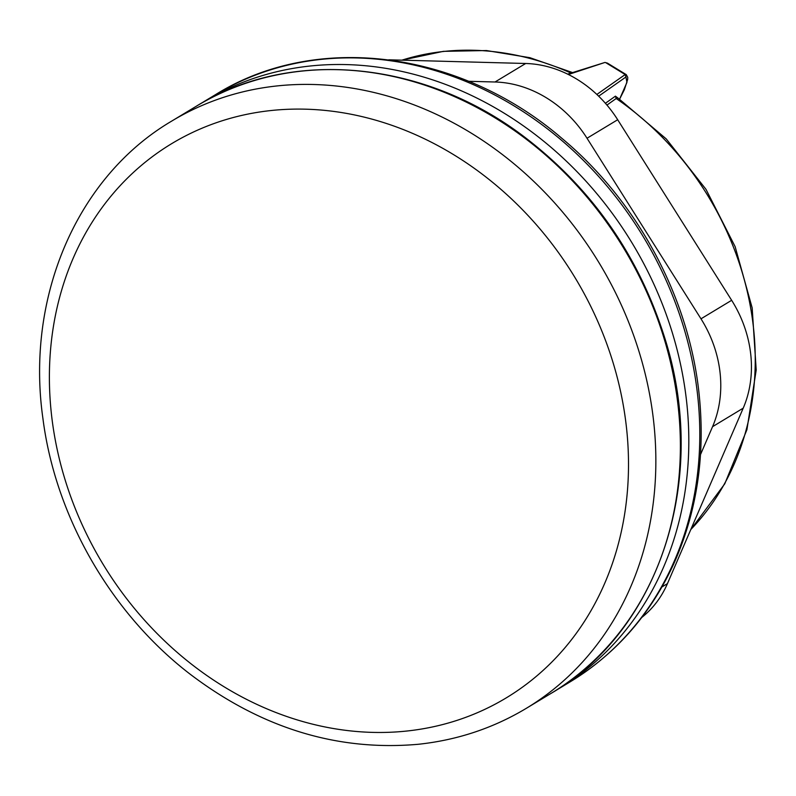 <?xml version="1.0" encoding="UTF-8"?>
<svg xmlns="http://www.w3.org/2000/svg" width="796" height="796" viewBox="0 0 796 796"><rect width="100%" height="100%" fill="white"/><g stroke="black" fill="none" stroke-linecap="round" stroke-linejoin="round"><path stroke-width="1.19" d="M641.785 617.437A112.047 95.56 -121.1 0 0 667.436 583.627L743.215 408.159A112.047 95.56 -121.1 0 0 731.653 300.301L617.686 119.738A112.047 95.56 -121.1 0 0 525.678 63.491L388.786 59.809M731.653 300.301L700.987 318.818L587.02 138.245L617.686 119.738M525.678 63.491L495.012 81.998L468.595 81.291M495.012 81.998A112.047 95.56 58.9 0 1 587.02 138.245M700.51 454.576L712.559 426.676L743.215 408.159M700.987 318.818A112.047 95.56 58.9 0 1 712.559 426.676M606.94 105.082A44188.428 8909.3 -61.6 0 1 616.194 98.515L617.646 97.928M598.652 96.177L625.955 76.983L625.188 74.545L605.776 62.675L607.447 63.133L604.98 62.436L568.394 74.506M625.955 76.983L626.92 82.456L619.587 99.142M619.616 99.162L624.362 89.679L627.666 79.461L627.736 77.312L626.253 74.635L625.188 74.545L596.851 94.445M567.648 74.137L604.98 62.436M196.274 106.256A342.996 292.54 58.9 0 1 623.994 248.67A342.996 292.54 58.9 0 1 550.862 693.505C660.491 629.964 709.127 477.799 664.919 338.479C639.039 256.004 592.234 188.851 524.524 137.031C424.039 60.267 290.659 47.591 196.274 106.256L171.757 121.062C76.963 176.802 25.661 296.888 42.885 418.228C55.342 516.475 110.714 612.92 189.528 673.715C260.76 727.952 337.036 751.474 418.338 744.28C457.372 740.101 493.361 728.111 526.335 708.311A342.996 292.54 -121.1 0 0 599.468 263.476A342.996 292.54 -121.1 0 0 171.757 121.062M271.297 110.505A323.703 276.083 58.9 0 1 620.502 391.115A323.703 276.083 58.9 0 1 406.597 731.056A323.703 276.083 58.9 0 1 57.392 450.446A323.703 276.083 58.9 0 1 271.297 110.505M667.436 583.627L661.973 586.921M617.855 97.988L615.427 96.157L616.194 98.515A281.983 240.501 58.9 0 1 690.799 529.529M615.427 96.157A43931.519 8615.615 119.1 0 0 605.398 103.291M572.553 72.585L529.947 57.7L486.465 50.546L443.362 51.352L401.91 60.158A281.983 240.501 58.9 0 1 571.011 73.073M555.041 690.918L559.289 688.411A342.996 292.54 -121.1 0 0 632.432 243.576A342.996 292.54 -121.1 0 0 204.711 101.162L200.512 103.759M204.711 101.162L215.696 94.535A342.996 292.54 58.9 0 1 643.417 236.949A342.996 292.54 58.9 0 1 570.274 681.774L559.289 688.411M526.335 708.311L550.862 693.505M617.955 98.017L666.252 138.922L705.992 189.339L735.136 246.661L752.18 307.933L756.2 370.011L746.927 429.681L724.758 483.839L690.779 529.579M626.263 74.635L607.447 63.133M215.696 94.535C316.111 31.88 459.69 50.466 561.618 138.116C638.293 201.846 690.371 299.923 699.485 397.861C705.117 457.501 696.56 512.773 673.834 563.658C650.531 614.413 616.014 653.785 570.274 681.774"/></g></svg>
